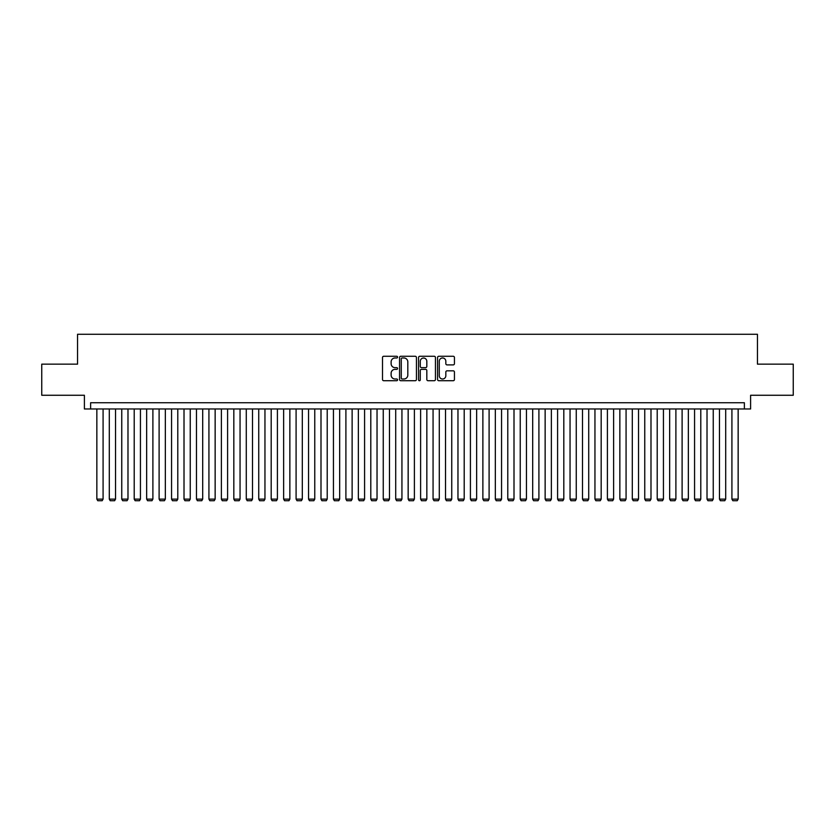 <?xml version="1.0" encoding="UTF-8"?>
<svg xmlns="http://www.w3.org/2000/svg" width="835" height="835" viewBox="0 0 835 835"><rect width="100%" height="100%" fill="white"/><g stroke="black" fill="none" stroke-linecap="round" stroke-linejoin="round"><path stroke-width="1.25" d="M397.575 357.13A0.856 0.856 0 0 0 396.719 356.274L383.735 356.274A1.221 1.221 0 0 0 382.514 357.495L382.514 379.497A1.221 1.221 0 0 0 383.735 380.718L396.719 380.718A0.856 0.856 0 0 0 397.575 379.862A0.856 0.856 0 0 0 396.719 379.007L395.038 379.007A3.914 3.914 0 0 1 391.124 375.103L391.124 373.266A3.914 3.914 0 0 1 395.038 369.352L396.719 369.352A0.856 0.856 0 0 0 397.575 368.496A0.856 0.856 0 0 0 396.719 367.64L395.038 367.64A3.914 3.914 0 0 1 391.124 363.736L391.124 361.899A3.914 3.914 0 0 1 395.038 357.985L396.719 357.985A0.856 0.856 0 0 0 397.575 357.13M453.217 364.895A1.221 1.221 0 0 0 454.438 363.674L454.438 357.495A1.221 1.221 0 0 0 453.217 356.274L438.803 356.274A1.221 1.221 0 0 0 437.571 357.495L437.571 379.497A1.221 1.221 0 0 0 438.803 380.718L453.217 380.718A1.221 1.221 0 0 0 454.438 379.497L454.438 372.045A1.221 1.221 0 0 0 453.217 370.823L447.049 370.823A1.221 1.221 0 0 0 445.827 372.045L445.827 375.74A3.267 3.267 0 0 1 442.56 379.007A3.267 3.267 0 0 1 439.283 375.74L439.283 361.263A3.267 3.267 0 0 1 442.56 357.985A3.267 3.267 0 0 1 445.827 361.263L445.827 363.674A1.221 1.221 0 0 0 447.049 364.895L453.217 364.895M744.371 408.973L750.602 408.973L750.602 395.268L793.25 395.268L793.25 364.143L757.449 364.143L757.449 334.261L77.551 334.261L77.551 364.143L41.75 364.143L41.75 395.268L84.398 395.268L84.398 408.973L744.371 408.973L744.371 402.741L90.629 402.741L90.629 408.973M416.435 357.495A1.221 1.221 0 0 0 415.204 356.274L400.79 356.274A1.221 1.221 0 0 0 399.558 357.495L399.558 379.497A1.221 1.221 0 0 0 400.79 380.718L415.204 380.718A1.221 1.221 0 0 0 416.435 379.497L416.435 357.495M419.796 356.274L434.21 356.274A1.221 1.221 0 0 1 435.442 357.495L435.442 379.497A1.221 1.221 0 0 1 434.21 380.718L428.042 380.718A1.221 1.221 0 0 1 426.821 379.497L426.821 370.573A1.221 1.221 0 0 0 425.599 369.352L421.508 369.352A1.221 1.221 0 0 0 420.276 370.573L420.276 379.862A0.856 0.856 0 0 1 419.42 380.718A0.856 0.856 0 0 1 418.565 379.862L418.565 357.495A1.221 1.221 0 0 1 419.796 356.274M402.126 357.985A0.856 0.856 0 0 0 401.27 358.841L401.27 378.161A0.856 0.856 0 0 0 402.126 379.007L403.9 379.007A3.914 3.914 0 0 0 407.814 375.103L407.814 361.899A3.914 3.914 0 0 0 403.9 357.985L402.126 357.985M426.821 361.315A3.267 3.267 0 0 0 423.554 358.048A3.267 3.267 0 0 0 420.276 361.315L420.276 366.419A1.221 1.221 0 0 0 421.508 367.64L425.599 367.64A1.221 1.221 0 0 0 426.821 366.419L426.821 361.315M103.081 408.973L103.081 499.121L96.85 499.121L96.85 408.973M103.081 499.121L102.141 500.739L97.789 500.739L96.85 499.121M115.533 408.973L115.533 499.121L109.301 499.121L109.301 408.973M115.533 499.121L114.593 500.739L110.241 500.739L109.301 499.121M127.985 408.973L127.985 499.121L121.753 499.121L121.753 408.973M127.985 499.121L127.045 500.739L122.693 500.739L121.753 499.121M140.437 408.973L140.437 499.121L134.205 499.121L134.205 408.973M140.437 499.121L139.497 500.739L135.145 500.739L134.205 499.121M152.888 408.973L152.888 499.121L146.657 499.121L146.657 408.973M152.888 499.121L151.949 500.739L147.597 500.739L146.657 499.121M165.34 408.973L165.34 499.121L159.109 499.121L159.109 408.973M165.34 499.121L164.401 500.739L160.049 500.739L159.109 499.121M177.792 408.973L177.792 499.121L171.561 499.121L171.561 408.973M177.792 499.121L176.853 500.739L172.501 500.739L171.561 499.121M190.244 408.973L190.244 499.121L184.013 499.121L184.013 408.973M190.244 499.121L189.315 500.739L184.952 500.739L184.013 499.121M202.696 408.973L202.696 499.121L196.476 499.121L196.476 408.973M202.696 499.121L201.767 500.739L197.404 500.739L196.476 499.121M215.148 408.973L215.148 499.121L208.927 499.121L208.927 408.973M215.148 499.121L214.219 500.739L209.856 500.739L208.927 499.121M227.6 408.973L227.6 499.121L221.379 499.121L221.379 408.973M227.6 499.121L226.671 500.739L222.308 500.739L221.379 499.121M240.052 408.973L240.052 499.121L233.831 499.121L233.831 408.973M240.052 499.121L239.123 500.739L234.76 500.739L233.831 499.121M252.504 408.973L252.504 499.121L246.283 499.121L246.283 408.973M252.504 499.121L251.575 500.739L247.212 500.739L246.283 499.121M264.956 408.973L264.956 499.121L258.735 499.121L258.735 408.973M264.956 499.121L264.027 500.739L259.664 500.739L258.735 499.121M277.408 408.973L277.408 499.121L271.187 499.121L271.187 408.973M277.408 499.121L276.479 500.739L272.116 500.739L271.187 499.121M289.86 408.973L289.86 499.121L283.639 499.121L283.639 408.973M289.86 499.121L288.931 500.739L284.568 500.739L283.639 499.121M302.312 408.973L302.312 499.121L296.091 499.121L296.091 408.973M302.312 499.121L301.383 500.739L297.02 500.739L296.091 499.121M314.764 408.973L314.764 499.121L308.543 499.121L308.543 408.973M314.764 499.121L313.835 500.739L309.472 500.739L308.543 499.121M327.216 408.973L327.216 499.121L320.995 499.121L320.995 408.973M327.216 499.121L326.287 500.739L321.924 500.739L320.995 499.121M339.668 408.973L339.668 499.121L333.447 499.121L333.447 408.973M339.668 499.121L338.739 500.739L334.376 500.739L333.447 499.121M352.13 408.973L352.13 499.121L345.899 499.121L345.899 408.973M352.13 499.121L351.191 500.739L346.828 500.739L345.899 499.121M364.582 408.973L364.582 499.121L358.351 499.121L358.351 408.973M364.582 499.121L363.642 500.739L359.29 500.739L358.351 499.121M377.034 408.973L377.034 499.121L370.803 499.121L370.803 408.973M377.034 499.121L376.094 500.739L371.742 500.739L370.803 499.121M389.486 408.973L389.486 499.121L383.255 499.121L383.255 408.973M389.486 499.121L388.546 500.739L384.194 500.739L383.255 499.121M401.938 408.973L401.938 499.121L395.707 499.121L395.707 408.973M401.938 499.121L400.998 500.739L396.646 500.739L395.707 499.121M414.39 408.973L414.39 499.121L408.158 499.121L408.158 408.973M414.39 499.121L413.45 500.739L409.098 500.739L408.158 499.121M426.842 408.973L426.842 499.121L420.61 499.121L420.61 408.973M426.842 499.121L425.902 500.739L421.55 500.739L420.61 499.121M439.293 408.973L439.293 499.121L433.062 499.121L433.062 408.973M439.293 499.121L438.354 500.739L434.002 500.739L433.062 499.121M451.745 408.973L451.745 499.121L445.514 499.121L445.514 408.973M451.745 499.121L450.806 500.739L446.454 500.739L445.514 499.121M464.197 408.973L464.197 499.121L457.966 499.121L457.966 408.973M464.197 499.121L463.258 500.739L458.906 500.739L457.966 499.121M476.649 408.973L476.649 499.121L470.418 499.121L470.418 408.973M476.649 499.121L475.71 500.739L471.358 500.739L470.418 499.121M489.101 408.973L489.101 499.121L482.87 499.121L482.87 408.973M489.101 499.121L488.172 500.739L483.809 500.739L482.87 499.121M501.553 408.973L501.553 499.121L495.332 499.121L495.332 408.973M501.553 499.121L500.624 500.739L496.261 500.739L495.332 499.121M514.005 408.973L514.005 499.121L507.784 499.121L507.784 408.973M514.005 499.121L513.076 500.739L508.713 500.739L507.784 499.121M526.457 408.973L526.457 499.121L520.236 499.121L520.236 408.973M526.457 499.121L525.528 500.739L521.165 500.739L520.236 499.121M538.909 408.973L538.909 499.121L532.688 499.121L532.688 408.973M538.909 499.121L537.98 500.739L533.617 500.739L532.688 499.121M551.361 408.973L551.361 499.121L545.14 499.121L545.14 408.973M551.361 499.121L550.432 500.739L546.069 500.739L545.14 499.121M563.813 408.973L563.813 499.121L557.592 499.121L557.592 408.973M563.813 499.121L562.884 500.739L558.521 500.739L557.592 499.121M576.265 408.973L576.265 499.121L570.044 499.121L570.044 408.973M576.265 499.121L575.336 500.739L570.973 500.739L570.044 499.121M588.717 408.973L588.717 499.121L582.496 499.121L582.496 408.973M588.717 499.121L587.788 500.739L583.425 500.739L582.496 499.121M601.169 408.973L601.169 499.121L594.948 499.121L594.948 408.973M601.169 499.121L600.24 500.739L595.877 500.739L594.948 499.121M613.621 408.973L613.621 499.121L607.4 499.121L607.4 408.973M613.621 499.121L612.692 500.739L608.329 500.739L607.4 499.121M626.073 408.973L626.073 499.121L619.852 499.121L619.852 408.973M626.073 499.121L625.144 500.739L620.781 500.739L619.852 499.121M638.524 408.973L638.524 499.121L632.304 499.121L632.304 408.973M638.524 499.121L637.596 500.739L633.233 500.739L632.304 499.121M650.987 408.973L650.987 499.121L644.756 499.121L644.756 408.973M650.987 499.121L650.047 500.739L645.685 500.739L644.756 499.121M663.439 408.973L663.439 499.121L657.208 499.121L657.208 408.973M663.439 499.121L662.499 500.739L658.147 500.739L657.208 499.121M675.891 408.973L675.891 499.121L669.66 499.121L669.66 408.973M675.891 499.121L674.951 500.739L670.599 500.739L669.66 499.121M688.343 408.973L688.343 499.121L682.111 499.121L682.111 408.973M688.343 499.121L687.403 500.739L683.051 500.739L682.111 499.121M700.795 408.973L700.795 499.121L694.563 499.121L694.563 408.973M700.795 499.121L699.855 500.739L695.503 500.739L694.563 499.121M713.247 408.973L713.247 499.121L707.015 499.121L707.015 408.973M713.247 499.121L712.307 500.739L707.955 500.739L707.015 499.121M725.698 408.973L725.698 499.121L719.467 499.121L719.467 408.973M725.698 499.121L724.759 500.739L720.407 500.739L719.467 499.121M738.15 408.973L738.15 499.121L731.919 499.121L731.919 408.973M738.15 499.121L737.211 500.739L732.859 500.739L731.919 499.121"/></g></svg>
